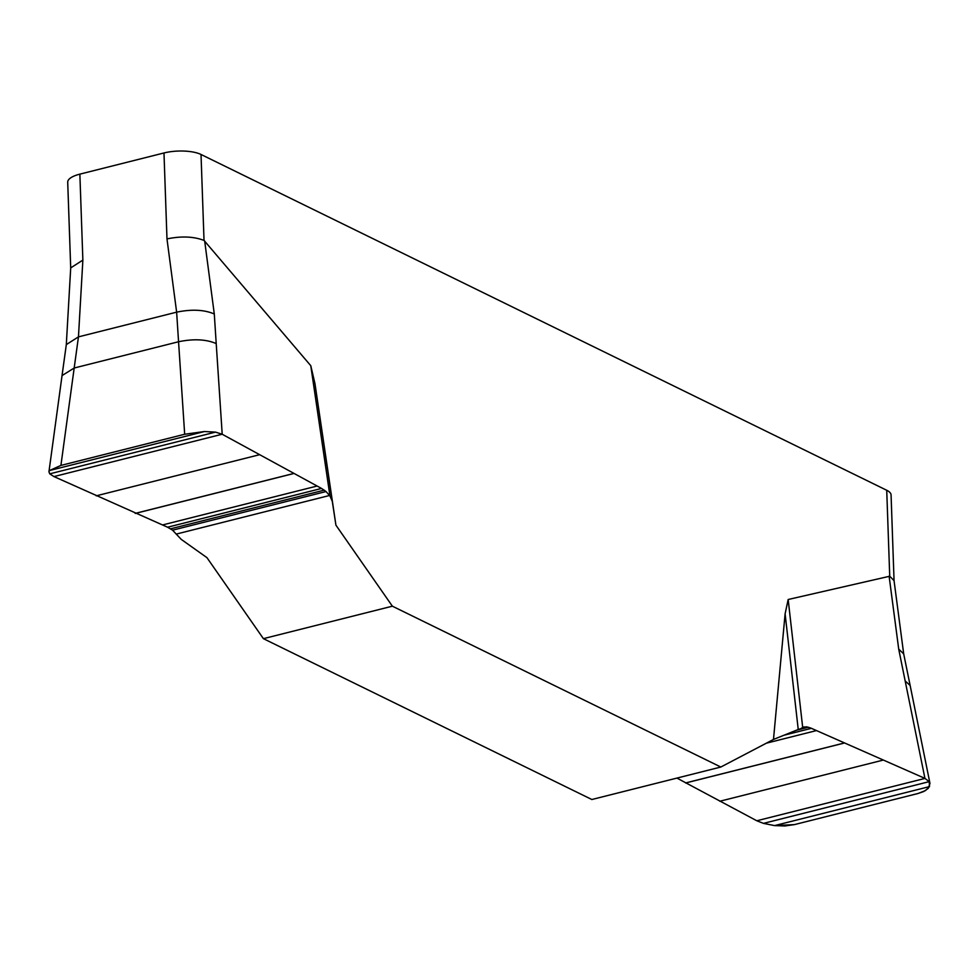 <?xml version="1.0" encoding="UTF-8"?>
<svg xmlns="http://www.w3.org/2000/svg" width="979" height="979" viewBox="0 0 979 979"><rect width="100%" height="100%" fill="white"/><g stroke="black" fill="none" stroke-linecap="round" stroke-linejoin="round"><path stroke-width="1.47" d="M48.95 471.78L62.044 375.581L74.184 368.018L60.918 465.417L49.525 470.532L48.95 471.78L49.745 473.848L53.955 476.577L167.58 527.216L172.573 530.177L181.201 539.356L206.936 557.638L263.4 638.663L591.842 799.513L720.825 767.034L392.371 606.185L335.919 525.16L332.285 501.309L329.947 495.974L310.784 365.718L314.957 383.609L335.919 525.16M720.825 767.034L773.483 739.451L785.109 613.857L788.168 599.503L889.727 576.227L886.729 490.271L201.025 154.474A26.788 9.068 178 0 0 163.982 152.969L79.862 174.14A26.788 9.068 178 0 0 67.71 182.229L70.708 268.038M201.025 154.474L204.024 240.418L310.784 365.718M79.862 174.14L82.872 260.096L70.708 267.891L66.303 344.681L62.044 375.581M204.024 240.418C193.671 236.465 181.323 235.951 166.981 238.913L163.982 152.969M894.06 580.792L891.074 494.995A26.788 9.068 178 0 0 886.729 490.271M788.168 599.503L802.694 727.483L806.451 726.797L810.624 727.997L924.996 778.415L929.218 781.646L929.512 786.602L925.51 790.555L918.167 793.455L794.41 824.612L784.864 825.97L774.573 825.603L763.473 823.376L756.804 820.769L676.93 778.085L756.804 820.769L763.473 823.376L774.573 825.603L794.41 824.612L918.167 793.455L923.76 791.497L928.239 788.389L929.977 783.433L929.218 781.646L924.935 778.391L898.722 649.163L903.69 653.886L894.047 580.645L889.727 576.227M82.872 260.096L78.455 336.874L176.636 312.154L166.981 238.913M924.935 778.391L811.395 728.327L806.451 726.797L798.24 729.502L785.109 613.857M804.138 726.883L803.013 727.311M798.24 729.502L773.483 739.451M314.957 383.609L332.285 501.309M329.947 495.974L326.044 491.544L321.553 488.448L222.16 434.223L215.49 432.118L204.452 431.531L184.676 434.248L178.557 341.744C193.597 338.661 206.153 339.272 216.212 343.568L214.291 313.978C204.232 309.682 191.676 309.083 176.636 312.154L178.557 341.744L74.184 368.018L78.455 336.874L66.315 344.596M216.212 343.568L222.209 434.248M184.676 434.248L60.918 465.417M263.4 638.663L392.371 606.185M816.474 730.579L766.337 743.196M162.502 524.964L317.11 486.037M898.722 649.163L889.103 576.141M905.196 680.968L910.14 685.484L929.977 783.433M204.672 240.956L214.291 313.978M806.451 726.797L801.642 728.009M808.373 727.226L796.392 730.236M811.395 728.327L784.032 735.217M843.739 743.134L685.606 782.943M843.825 743.171L685.692 782.98M882.789 760.193L719.81 801.238M924.996 778.415L756.804 820.769M929.218 781.646L763.473 823.376M929.512 786.602L774.573 825.603M176.171 534.106L329.593 495.472M172.573 530.177L326.044 491.544M170.615 528.819L324.257 490.136M167.58 527.216L321.553 488.448M135.273 513.437L293.394 473.616M135.188 513.388L293.321 473.579M96.199 495.839L259.178 454.807M53.955 476.577L222.16 434.223M49.745 473.848L215.49 432.118M49.525 470.532L204.452 431.531M903.69 653.886L910.14 685.484"/></g></svg>
